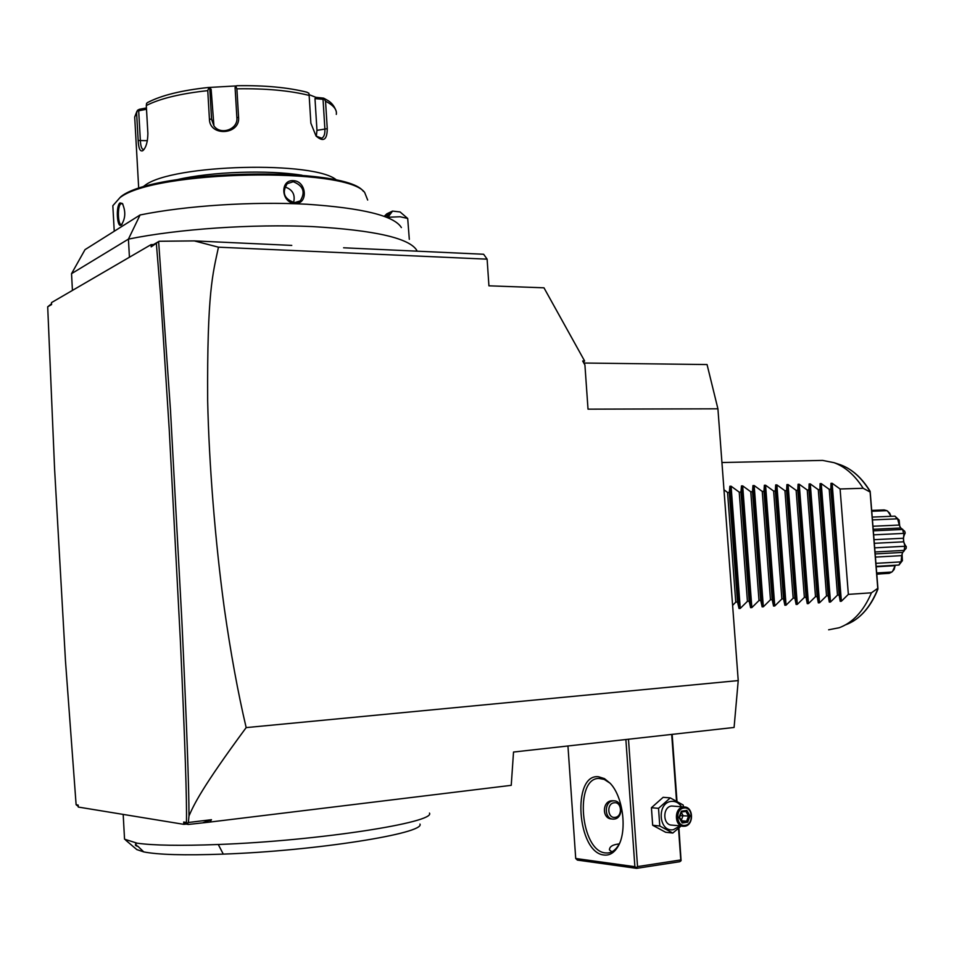 <?xml version="1.0" encoding="UTF-8"?>
<svg xmlns="http://www.w3.org/2000/svg" width="954" height="954" viewBox="0 0 954 954"><rect width="100%" height="100%" fill="white"/><g stroke="black" fill="none" stroke-linecap="round" stroke-linejoin="round"><path stroke-width="1.43" d="M336.309 114.385C337.12 109.686 333.53 105.298 325.541 101.219L323.633 98.143L315.869 97.32L309.084 94.649M325.541 101.219L327.258 128.671C327.162 139.952 323.418 142.396 316.024 136.005L310.873 123.221L309.144 95.412C289.634 90.535 265.546 88.34 236.89 88.829L238.583 117.235C240.396 134.967 209.415 136.875 209.415 119.047L207.757 90.642C180.342 93.623 159.855 98.596 146.296 105.536L147.882 133.405C147.739 141.931 146.057 147.691 142.814 150.66L142.718 150.732C140.095 151.793 138.569 148.383 138.163 140.5L136.613 112.977L134.693 116.996L134.896 120.705M142.229 187.449L144.781 185.505C171.78 163.957 317.002 160.582 336.965 180.473M146.296 105.536L146.618 103.282L148.419 102.066M148.955 101.911C162.073 95.197 181.797 90.391 208.127 87.506L208.687 88.185L207.757 90.642M144.137 149.265L143.088 149.504C141.526 148.812 140.608 145.7 140.345 140.155L138.688 110.771L146.511 109.269M147.405 102.615C161.178 95.4 181.427 90.368 208.127 87.506L236.556 85.908M146.439 107.945L139.356 109.305L137.555 110.259L136.613 112.977M138.688 110.771L137.555 110.259M315.869 97.32L314.987 98.62L323.036 99.299L324.181 98.644M323.036 99.299L324.861 128.611C325.159 133.798 324.121 137.006 321.748 138.223L316.132 136.124M236.89 88.829L235.888 86.504L236.902 85.717C264.449 85.264 287.655 87.398 306.496 92.121L308.869 93.194L309.144 95.412M238.583 117.235L236.89 117.795L235.078 87.506L235.888 86.504M236.89 117.795C238.178 129.482 220.374 135.599 213.899 125.821L211.585 119.369L209.808 89.08L208.687 88.185M209.284 87.661L211.12 89.247L213.934 125.88M209.808 89.08L211.12 89.247M314.987 98.62L316.966 130.364L316.311 136.291M177.17 179.65C211.466 171.637 267.669 169.717 302.048 175.25M363.414 191.384C345.765 165.913 155.073 169.18 121.027 196.548L120.86 196.667M367.684 200.054L364.666 192.458C346.958 166.795 154.226 170.122 119.894 197.705L112.834 205.73L114.241 231.238M120.001 202.928L122.386 203.476C125.892 211.478 125.523 218.657 121.277 225.013L121.23 225.037C116.96 228.566 115.696 205.659 120.001 202.928L122.911 204.156M293.546 180.688C306.89 181.212 308.321 204.716 294.941 203.309C281.072 203.13 279.665 179.4 293.546 180.688L293.26 181.725C303.372 185.78 305.697 192.171 300.212 200.912L294.536 202.653C284.089 198.969 281.645 192.636 287.214 183.669L293.26 181.725M122.136 224.166L121.098 224.476C117.855 224.417 117.294 205.849 120.848 203.798M401.384 227.577C394.312 215.819 362.782 208.032 306.794 204.239C252.941 201.318 185.791 205.635 140.083 214.972L128.42 239.12C177.861 228.96 252.536 223.88 312.459 226.587C374.755 230.236 409.528 238.166 416.791 250.377M72.432 290.41L71.538 273.667L85.013 249.65L140.083 214.972M71.538 273.667L128.42 239.12L129.434 257.234M159.175 241.267L151.185 246.859L151.066 244.629L153.499 244.558L159.175 241.267L194.27 240.897L291.769 245.405M51.552 303.742L47.7 306.806L54.593 469.01L65.492 661.17L76.117 804.735L78.18 805.069L78.288 807.06L183.812 824.339L183.681 822.026L186.424 822.467C187.008 802.338 184.981 741.663 180.366 640.432L169.24 429.658L160.618 295.859L156.396 243.842M151.066 244.629L51.492 302.609L51.599 304.541L47.7 306.806M151.185 246.859L153.499 244.558M78.252 806.416L76.117 804.735M183.681 822.026L186.28 824.125L188.343 824.459L187.544 823.23L188.379 822.491L211.478 819.701L209.856 822.074L511.237 785.333L513.526 752.038L734.091 727.461L738.229 680.584L246.168 727.604C201.711 787.861 194.008 804.472 188.975 815.932L188.379 822.491M186.28 824.125L183.812 824.339M209.856 822.074L188.343 824.459M203.083 822.658L211.478 819.701M584.17 363.033L707.057 364.547L717.921 408.813L738.229 680.584M584.635 361.029L582.679 360.994L584.635 361.029L543.971 287.81L488.925 285.818L487.124 259.166L218.466 247.181C212.814 273.929 207.03 291.292 207.662 400.775C209.045 464.348 215.175 541.145 224.333 608.425C230.665 652.918 237.94 692.64 246.168 727.604M717.921 408.813L588.022 409.159L584.921 365.024L582.679 360.994M343.595 247.79L483.63 254.253L487.124 259.166M583.538 361.327L584.921 365.024M194.27 240.897L218.466 247.181M188.975 815.932C189.047 788.731 186.686 723.716 181.868 620.863L170.504 410.47L158.65 241.803M187.544 823.23L186.424 822.467M409.314 239.323L407.692 218.454L400.096 216.749L387.968 217.262L392.535 211.096L400.072 211.943L407.692 218.454M384.283 216.296L386.787 213.839L392.535 211.096M384.844 216.498L389.363 213.541L386.811 217.25M818.365 460.508L822.61 460.412L834.058 462.678C845.196 466.768 854.891 475.295 863.155 488.269L870.108 492.025L870.155 491.346L877.871 587.688L877.93 589.095L877.763 588.344L871.443 592.804C863.644 611.061 852.876 622.712 839.126 627.756L828.632 629.795M870.108 492.025L877.763 588.344M881.031 573.843L876.798 574.248M895.114 565.746L894.16 569.478L891.835 572.042L889.2 573.33L876.786 574.105M891.835 572.042L876.702 572.972M892.527 571.458L895.15 565.662L876.201 566.795M901.136 561.25L898.871 565.03L876.177 566.378L898.966 565.042L902.401 560.666L901.136 561.25L901.709 555.633L875.438 557.1M900.648 561.906L875.927 563.349M901.709 555.633L902.687 552.414L875.188 553.928M873.22 529.279L900.862 528.015L904.738 531.318L905.203 533.071C902.567 537.901 902.925 542.432 906.3 546.666L904.845 545.724L904.165 550.386L875.033 551.961M904.165 550.386L906.109 548.478L906.3 546.666M902.687 552.414L904.344 550.72M904.583 546.284L874.699 547.858M904.845 545.724L903.76 541.812L874.341 543.315M903.76 541.812L903.474 538.235L874.055 539.69M902.603 529.16L903.545 533.417L873.661 534.848M903.545 533.417L903.903 533.966L905.203 533.071M903.474 538.235L903.903 533.966M902.484 529.47L873.351 530.829M900.719 528.015L899.252 525.058L872.982 526.238M897.189 518.845L899.145 520.097L894.959 516.15L897.189 518.845L872.481 519.906M899.252 525.058L897.774 519.453M894.959 516.15L872.254 517.092M871.729 510.414L884.143 509.925L886.922 510.664L871.789 511.261M886.922 510.664L889.641 513.097L890.917 516.09M891.072 516.305L887.709 511.153M899.145 520.097L899.741 526.381M902.055 553.976L902.401 560.666M723.967 489.724L727.556 492.491L729.309 492.443L729.87 486.254L731.098 486.218L739.219 492.133L740.948 492.073L741.461 485.92L742.677 485.884L750.774 491.775L752.491 491.715L752.956 485.586L754.173 485.55L762.246 491.417L763.951 491.358L764.369 485.252L765.573 485.216L773.634 491.06L775.316 491L775.685 484.93L776.878 484.894L784.927 490.702L786.597 490.654L786.919 484.596L788.099 484.56L796.125 490.356L797.794 490.308L798.069 484.274L799.237 484.238L807.239 490.01L808.897 489.962L809.123 483.952L810.292 483.916L818.282 489.664L819.915 489.617L820.094 483.63L821.251 483.606L829.229 489.33L830.851 489.271L830.982 483.32L832.138 483.284L840.092 488.985L848.356 594.378L871.443 592.804M840.092 488.985L863.155 488.269M848.356 594.378L841.368 601.247L840.224 601.33L839.126 595.022L837.493 595.129L830.481 602.022L829.324 602.105L828.179 595.773L826.534 595.88L819.51 602.797L818.341 602.88L817.161 596.524L815.503 596.644L808.455 603.584L807.275 603.667L806.047 597.287L804.377 597.407L797.305 604.371L796.125 604.454L794.849 598.063L793.168 598.17L786.072 605.17L784.88 605.253L783.556 598.838L781.863 598.957L774.755 605.969L773.551 606.052L772.18 599.613L770.474 599.732L763.343 606.78L762.139 606.863L760.72 600.4L759.002 600.519L751.847 607.591L750.619 607.686L749.164 601.199L747.423 601.318L740.256 608.413L739.028 608.509L737.514 601.998L735.761 602.117L732.612 605.408M839.126 595.022L830.851 489.271M837.493 595.129L829.229 489.33M828.179 595.773L819.915 489.617M826.534 595.88L818.282 489.664M817.161 596.524L808.897 489.962M815.503 596.644L807.239 490.01M806.047 597.287L797.794 490.308M804.377 597.407L796.125 490.356M794.849 598.063L786.597 490.654M793.168 598.17L784.927 490.702M783.556 598.838L775.316 491M781.863 598.957L773.634 491.06M772.18 599.613L763.951 491.358M770.474 599.732L762.246 491.417M760.72 600.4L752.491 491.715M759.002 600.519L750.774 491.775M749.164 601.199L740.948 492.073M747.423 601.318L739.219 492.133M737.514 601.998L729.309 492.443M735.761 602.117L727.556 492.491M681.073 860.699L679.832 861.689L636.592 868.355L577.373 860.091L575.715 858.493L634.887 866.685L636.282 867.603L637.534 866.59L680.786 859.936L681.073 860.699L678.938 828.06M676.994 801.348L672.141 734.365M575.715 858.493L567.952 745.968M634.887 866.685L625.872 739.517M604.073 855.011C577.087 853.007 571.589 773.229 598.587 776.771L604.431 778.607L610.083 783.21C623.32 796.626 627.565 831.983 617.667 847.033C613.947 852.959 609.415 855.619 604.073 855.011M637.534 866.59L628.483 739.231M680.786 859.936L678.509 828.442M676.529 801.086L671.699 734.413M684.352 806.989L671.652 806.023C662.446 806.75 662.577 825.115 671.795 825.115L684.662 826.247C693.975 825.413 693.665 806.834 684.352 806.989L683.267 807.036C674.025 807.776 674.168 826.307 683.434 826.307M636.592 868.355L636.282 867.603M611.896 851.803L609.451 849.942C609.427 846.603 612.683 844.6 619.218 843.92M619.802 842.728L618.43 845.304C615.497 850.05 611.931 852.614 607.734 852.983L605.48 852.924C580.557 851.23 574.248 777.963 598.945 778.428L604.24 779.418L610.083 783.21M613.637 800.835L611.633 800.764C602.165 801.408 601.855 818.818 611.705 818.961M612.993 800.883C604.049 801.563 604.12 819.081 613.088 819.104L614.281 819.057C623.284 818.282 623.057 800.704 614.042 800.835L612.993 800.883M615.151 817.339C622.879 816.624 621.805 801.42 614.126 802.791C606.374 803.447 607.448 818.747 615.151 817.339M681.073 826.057L672.808 833.045L665.654 832.27L652.679 825.27L651.427 807.716L663.137 797.317L670.268 797.89L683.183 805.009L683.529 806.917M679.975 825.949L673.357 829.706C658.63 832.52 656.483 802.648 671.318 801.384C675.492 800.99 678.89 802.779 681.502 806.738M672.808 833.045L659.786 826.009L658.522 808.348L670.268 797.89M659.786 826.009L652.679 825.27M658.522 808.348L651.427 807.716M683.899 808.05C692.819 806.416 694.13 824.483 685.163 825.341C676.207 827.046 674.895 808.849 683.899 808.05M686.844 810.411L681.347 811.174L679.021 817.459L682.205 822.992L687.703 822.205L690.016 815.932L686.844 810.411L685.938 811.401L681.49 812.009L685.938 811.401M681.347 811.174L681.359 812.033M690.016 815.932L688.526 816.004L685.89 811.413M687.703 822.205L686.606 821.239L688.526 816.004L680.13 815.694M682.205 822.992L679.427 817.387M681.335 812.45L683.076 815.491L681.275 820.357M681.49 820.738L686.606 821.239L682.146 821.859M137.567 846.293L135.289 844.97L135.993 845.125L135.647 843.515L137.102 843.181L124.545 839.198L123.185 814.418M137.102 843.181C153.558 845.482 180.616 845.912 218.275 844.493C318.433 840.844 435.906 822.384 429.467 813.094M135.289 844.97L136.327 845.9M137.817 846.21L143.768 851.91L136.827 849.597L125.654 840.128M419.963 824.089C425.317 833.295 316.072 850.873 223.284 854.116C184.694 855.488 158.185 854.76 143.768 851.91M135.993 845.125L136.696 845.256M137.352 846.317L135.349 845.017M284.769 186.901C292.556 189.429 295.501 194.64 293.582 202.558M142.814 150.66L143.971 149.492M138.163 140.5L147.393 140.679M327.258 128.671L316.966 130.364M209.415 119.047L211.585 119.369L213.04 121.957M121.23 225.037L121.993 224.262M870.12 491.632C861.891 478.002 852.065 469.082 840.641 464.86L838.864 464.276M845.554 624.846C859.518 619.683 870.286 607.662 877.847 588.785M832.138 483.284L841.368 601.247M830.982 483.32L840.224 601.33M821.251 483.606L830.481 602.022M820.094 483.63L829.324 602.105M810.292 483.916L819.51 602.797M809.123 483.952L818.341 602.88M799.237 484.238L808.455 603.584M798.069 484.274L807.275 603.667M788.099 484.56L797.305 604.371M786.919 484.596L796.125 604.454M776.878 484.894L786.072 605.17M775.685 484.93L784.88 605.253M765.573 485.216L774.755 605.969M764.369 485.252L773.551 606.052M754.173 485.55L763.343 606.78M752.956 485.586L762.139 606.863M742.677 485.884L751.847 607.591M741.461 485.92L750.619 607.686M731.098 486.218L740.256 608.413M729.87 486.254L739.028 608.509M218.275 844.493L223.284 854.116M294.941 203.309L294.536 202.653M336.19 111.213C334.389 106.037 331.36 102.328 327.115 100.075L323.633 98.143M142.718 150.732L144.054 149.373M136.971 111.213L134.693 116.996L138.712 188.57M236.854 85.729C264.544 85.252 287.953 87.422 307.093 92.24M320.949 138.39L321.748 138.223M119.894 197.705L121.027 196.548M121.277 225.013L122.029 224.238M870.155 491.334C861.975 477.954 852.137 469.129 840.641 464.86L834.058 462.678M877.918 589.119C871.813 604.407 863.251 615.282 852.244 621.769M721.928 462.523L822.61 460.412M618.43 845.304L617.667 847.033M609.248 852.757L607.734 852.983M612.671 800.716L614.042 800.835M681.526 811.937L679.534 817.328L682.229 822.014M297.66 202.284L300.212 200.912"/></g></svg>
